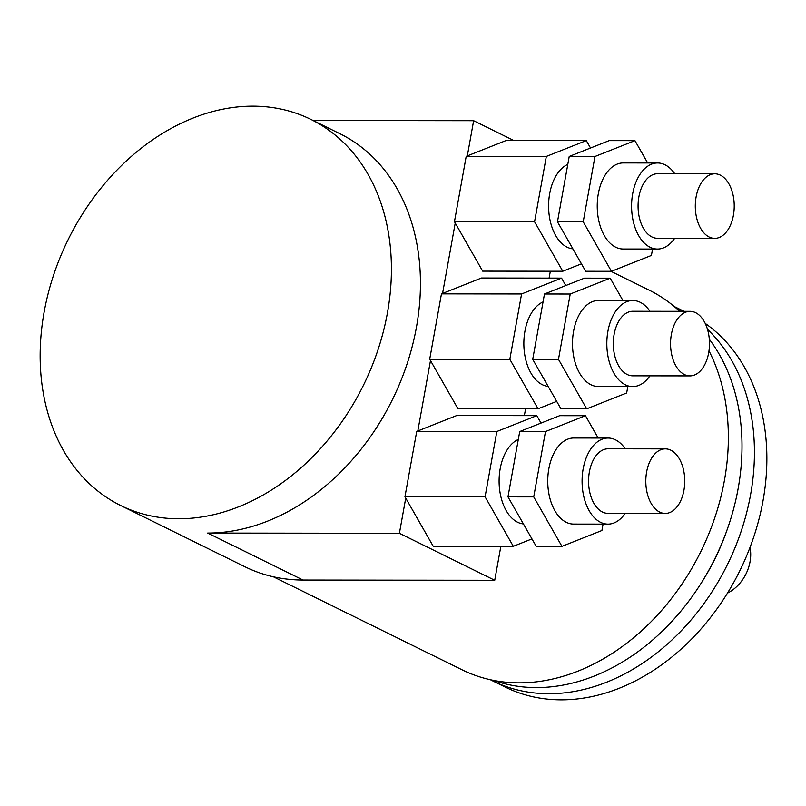 <?xml version="1.0" encoding="UTF-8"?>
<svg xmlns="http://www.w3.org/2000/svg" width="806" height="806" viewBox="0 0 806 806"><rect width="100%" height="100%" fill="white"/><g stroke="black" fill="none" stroke-linecap="round" stroke-linejoin="round"><path stroke-width="1.21" d="M310.935 119.429L339.951 133.725A215.212 164.626 116.2 0 1 407.09 363.859A215.212 164.626 116.2 0 1 207.676 533.058L303.006 580.048A215.212 164.626 116.2 0 1 244.964 566.779L120.628 505.493A215.212 164.626 116.2 0 1 53.498 275.36A215.212 164.626 116.2 0 1 252.903 106.16A215.212 164.626 116.2 0 1 310.935 119.429A215.212 164.626 116.2 0 1 378.074 349.552A215.212 164.626 116.2 0 1 178.66 518.762A215.212 164.626 116.2 0 1 120.628 505.493M303.006 580.048L494.723 580.29L500.848 546.297M524.353 415.634L525.593 408.763M549.098 278.1L550.337 271.229M207.676 533.058L399.403 533.3L494.723 580.29M313.121 120.497L473.636 120.699L467.309 155.901L466.2 156.334L454.453 221.66L455.229 223.03L442.565 293.434L481.434 278.02L561.55 278.12L521.583 293.968L509.825 359.295L538.045 408.773L556.704 401.378M442.565 293.434L441.456 293.868L429.699 359.194L430.485 360.564L417.81 430.968L416.712 431.401L496.839 431.502L485.081 496.828L513.301 546.307L531.95 538.912M416.712 431.401L404.955 496.728L405.73 498.098L399.403 533.3M467.309 155.901L506.178 140.486L586.305 140.587L546.327 156.435L534.569 221.761L562.79 271.239L581.448 263.844M466.2 156.334L546.327 156.435M647.681 162.963L634.947 140.647L609.195 140.617L569.217 156.465L594.969 156.495L583.222 221.821L611.442 271.3L651.419 255.442L652.568 249.054M634.947 140.647L594.969 156.495M590.536 148.012L586.305 140.587M572.905 248.873A43.04 25.953 -89.9 0 1 549.682 193.652A43.04 25.953 -89.9 0 1 567.797 164.364M569.217 156.465L557.47 221.791L585.69 271.269L611.442 271.3M513.795 140.496L473.636 120.699M405.73 498.098L433.175 546.206L513.301 546.307M541.048 423.079L536.806 415.654L456.69 415.553L417.81 430.968M430.485 360.564L457.919 408.672L538.045 408.773M455.229 223.03L482.673 271.138L562.79 271.239M404.955 496.728L485.081 496.828M598.183 438.031L585.458 415.715L559.696 415.684L519.729 431.532L507.971 496.859L536.192 546.337L561.943 546.367L601.921 530.509L603.069 524.122M507.971 496.859L533.723 496.889L561.943 546.367M536.806 415.654L496.839 431.502M523.416 523.94A43.04 25.953 -89.9 0 1 500.183 468.719A43.04 25.953 -89.9 0 1 518.308 439.431M585.458 415.715L545.481 431.563L533.723 496.889M519.729 431.532L545.481 431.563M607.986 524.122L573.65 524.081A43.04 25.953 -89.9 0 1 548.836 468.78A43.04 25.953 -89.9 0 1 573.751 438.001L608.097 438.041A43.04 25.953 90.1 0 0 583.171 468.82A43.04 25.953 90.1 0 0 607.986 524.122A43.04 25.953 90.1 0 0 625.164 513.382M625.244 448.821A43.04 25.953 90.1 0 0 608.097 438.041M665.313 448.871L608.077 448.801A32.28 19.465 90.1 0 0 589.388 471.883A32.28 19.465 90.1 0 0 607.996 513.362L665.232 513.432A32.28 19.465 90.1 0 0 683.921 490.35A32.28 19.465 90.1 0 0 665.313 448.871A32.28 19.465 90.1 0 0 646.624 471.963A32.28 19.465 90.1 0 0 665.232 513.432M429.699 359.194L509.825 359.295M622.927 300.497L610.202 278.181L584.451 278.151L544.473 293.999L532.716 359.325L560.936 408.803L586.697 408.833L626.665 392.975L627.814 386.588M532.716 359.325L558.477 359.355L586.697 408.833M565.792 285.546L561.55 278.12M548.161 386.406A43.04 25.953 -89.9 0 1 524.938 331.185A43.04 25.953 -89.9 0 1 543.053 301.897M441.456 293.868L521.583 293.968M610.202 278.181L570.225 294.029L558.477 359.355M544.473 293.999L570.225 294.029M632.73 386.588L598.395 386.548A43.04 25.953 -89.9 0 1 573.58 331.246A43.04 25.953 -89.9 0 1 598.505 300.467L632.841 300.507A43.04 25.953 90.1 0 0 607.915 331.286A43.04 25.953 90.1 0 0 632.73 386.588A43.04 25.953 90.1 0 0 649.908 375.848M649.989 311.287A43.04 25.953 90.1 0 0 632.841 300.507M690.057 311.338L632.831 311.267A32.28 19.465 90.1 0 0 614.132 334.349A32.28 19.465 90.1 0 0 632.75 375.828L689.976 375.898A32.28 19.465 90.1 0 0 708.665 352.816A32.28 19.465 90.1 0 0 690.057 311.338A32.28 19.465 90.1 0 0 671.368 334.43A32.28 19.465 90.1 0 0 689.976 375.898M454.453 221.66L534.569 221.761M557.47 221.791L583.222 221.821M657.474 249.054L623.139 249.014A43.04 25.953 -89.9 0 1 598.324 193.712A43.04 25.953 -89.9 0 1 623.25 162.933L657.585 162.973A43.04 25.953 90.1 0 0 632.67 193.752A43.04 25.953 90.1 0 0 657.474 249.054A43.04 25.953 90.1 0 0 674.662 238.314M674.743 173.753A43.04 25.953 90.1 0 0 657.585 162.973M714.801 173.804L657.575 173.733A32.28 19.465 90.1 0 0 638.886 196.825A32.28 19.465 90.1 0 0 657.495 238.294L714.721 238.364A32.28 19.465 90.1 0 0 733.41 215.283A32.28 19.465 90.1 0 0 714.801 173.804A32.28 19.465 90.1 0 0 696.112 196.896A32.28 19.465 90.1 0 0 714.721 238.364M273.395 576.804L462.07 669.806A211.625 161.875 -63.8 0 0 519.135 682.853A211.625 161.875 -63.8 0 0 692.868 566.547A211.625 161.875 -63.8 0 0 708.988 350.822M679.67 311.328A211.625 161.875 -63.8 0 0 649.213 290.17L610.928 271.3M490.391 679.73A208.039 159.135 -63.8 0 0 492.668 680.889L505.1 687.014A208.039 159.135 -63.8 0 0 561.208 699.84A208.039 159.135 -63.8 0 0 749.872 547.758A208.039 159.135 -63.8 0 0 705.19 323.377M492.668 680.889A208.039 159.135 -63.8 0 0 548.765 693.714A208.039 159.135 -63.8 0 0 732.785 553.017A208.039 159.135 -63.8 0 0 707.487 329.342M493.705 680.425A208.039 159.135 -63.8 0 0 536.333 687.589A208.039 159.135 -63.8 0 0 714.6 559.233A208.039 159.135 -63.8 0 0 709.31 339.255M683.458 311.328A208.039 159.135 -63.8 0 0 676.637 307.69A208.039 159.135 -63.8 0 0 674.33 306.582M726.236 532.212A190.105 145.412 116.2 0 1 700.958 583.494M680.627 311.328A208.039 159.135 -63.8 0 0 676.899 308.799M727.475 593.105A35.867 27.434 -63.8 0 0 750.013 547.395M684.022 311.328L676.637 307.69"/></g></svg>
